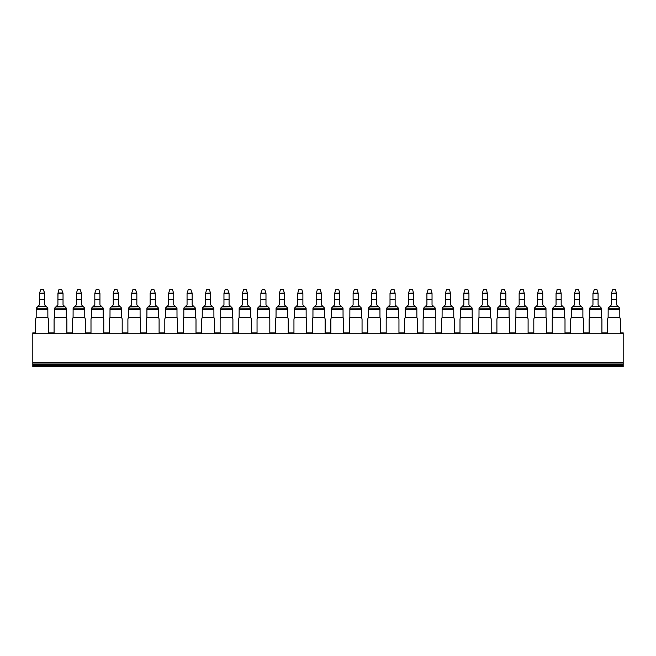 <?xml version="1.0" encoding="UTF-8"?>
<svg xmlns="http://www.w3.org/2000/svg" width="656" height="656" viewBox="0 0 656 656"><rect width="100%" height="100%" fill="white"/><g stroke="black" fill="none" stroke-linecap="round" stroke-linejoin="round"><path stroke-width="0.98" d="M557.042 289.665L559.765 289.329L557.329 289.353L556.058 293.339L561.093 292.986L560.208 289.665M561.183 293.339L556.058 293.339L556.058 299.472L556.058 293.552M564.431 317.389L565.005 318.955L565.005 332.854L570.695 332.854L570.695 318.955L571.269 317.389L582.881 317.389L583.455 318.955L583.455 332.854L589.145 332.854L589.145 318.955L589.719 317.389L601.331 317.389L601.905 318.955L601.905 332.854L607.595 332.854L607.595 318.955L608.169 317.389L619.781 317.389L620.355 318.955L620.355 332.854L623.2 332.854L623.2 362.342L32.8 362.342L32.8 332.854L35.645 332.854L35.645 318.955L36.219 317.389L47.831 317.389L48.405 318.955L48.405 332.854L54.095 332.854L54.095 318.955L54.669 317.389L66.281 317.389L66.855 318.955L66.855 332.854L72.545 332.854L72.545 318.955L73.119 317.389L84.731 317.389L85.305 318.955L85.305 332.854L90.995 332.854L90.995 318.955L91.569 317.389L103.181 317.389L103.755 318.955L103.755 332.854L109.445 332.854L109.445 318.955L110.019 317.389L121.631 317.389L122.205 318.955L122.205 332.854L127.895 332.854L127.895 318.955L128.469 317.389L140.081 317.389L140.655 318.955L140.655 332.854L146.345 332.854L146.345 318.955L146.919 317.389L158.531 317.389L159.105 318.955L159.105 332.854L164.795 332.854L164.795 318.955L165.369 317.389L176.981 317.389L177.555 318.955L177.555 332.854L183.245 332.854L183.245 318.955L183.819 317.389L195.431 317.389L196.005 318.955L196.005 332.854L201.695 332.854L201.695 318.955L202.269 317.389L213.881 317.389L214.455 318.955L214.455 332.854L220.145 332.854L220.145 318.955L220.719 317.389L232.331 317.389L232.905 318.955L232.905 332.854L238.595 332.854L238.595 318.955L239.169 317.389L250.781 317.389L251.355 318.955L251.355 332.854L257.045 332.854L257.045 318.955L257.619 317.389L269.231 317.389L269.805 318.955L269.805 332.854L275.495 332.854L275.495 318.955L276.069 317.389L287.681 317.389L288.255 318.955L288.255 332.854L293.945 332.854L293.945 318.955L294.519 317.389L306.131 317.389L306.705 318.955L306.705 332.854L312.395 332.854L312.395 318.955L312.969 317.389L324.581 317.389L325.155 318.955L325.155 332.854L330.845 332.854L330.845 318.955L331.419 317.389L343.031 317.389L343.605 318.955L343.605 332.854L349.295 332.854L349.295 318.955L349.869 317.389L361.481 317.389L362.055 318.955L362.055 332.854L367.745 332.854L367.745 318.955L368.319 317.389L379.931 317.389L380.505 318.955L380.505 332.854L386.195 332.854L386.195 318.955L386.769 317.389L398.381 317.389L398.955 318.955L398.955 332.854L404.645 332.854L404.645 318.955L405.219 317.389L416.831 317.389L417.405 318.955L417.405 332.854L423.095 332.854L423.095 318.955L423.669 317.389L435.281 317.389L435.855 318.955L435.855 332.854L441.545 332.854L441.545 318.955L442.119 317.389L453.731 317.389L454.305 318.955L454.305 332.854L459.995 332.854L459.995 318.955L460.569 317.389L472.181 317.389L472.755 318.955L472.755 332.854L478.445 332.854L478.445 318.955L479.019 317.389L490.631 317.389L491.205 318.955L491.205 332.854L496.895 332.854L496.895 318.955L497.469 317.389L509.081 317.389L509.655 318.955L509.655 332.854L515.345 332.854L515.345 318.955L515.919 317.389L527.531 317.389L528.105 318.955L528.105 332.854L533.795 332.854L533.795 318.955L534.369 317.389L545.981 317.389L546.555 318.955L546.555 332.854L552.245 332.854L552.245 318.955L552.819 317.381L564.431 317.389L564.431 308.082L561.183 304.835L561.183 299.472L556.058 299.677L556.058 304.835L556.058 299.472L561.183 299.472L561.183 293.552M553.098 307.803L556.058 304.835M564.431 308.082L562.676 306.327L554.574 306.327L552.819 308.082L552.787 317.553M546.013 317.553L545.981 308.082L542.733 304.835L542.733 293.339L541.758 289.665L538.592 289.665L537.608 293.552L542.733 293.552M534.337 317.553L534.369 309.55L545.981 309.55M545.981 308.287L534.369 308.287L534.369 309.55M534.369 308.287L537.608 304.835L537.608 299.677L537.608 304.835M542.733 299.677L537.608 299.677L537.608 293.552M542.733 299.472L537.608 299.472L537.707 292.986L542.733 293.339M539.035 289.329L541.315 289.329M545.702 307.803L544.226 306.327L536.124 306.327L534.648 307.803M77.785 289.329L80.065 289.329L77.629 289.353L76.358 293.339L81.393 292.986L80.065 289.329L81.393 292.986M40.885 289.329L39.458 293.339L44.493 292.986L43.321 289.353L40.885 289.329L43.608 289.665L44.493 292.986M59.335 289.329L61.615 289.329L58.892 289.665L57.908 293.552L63.033 293.552L63.033 299.677L57.908 299.677L58.007 292.986L62.943 292.986L61.615 289.329L62.943 292.986M612.835 289.329L611.408 293.339L616.443 292.986L615.271 289.353L612.835 289.329M594.385 289.329L592.958 293.339L597.993 292.986L596.821 289.353L594.385 289.329L596.665 289.329M504.415 289.329L505.833 293.339L500.807 292.986L501.979 289.353L504.415 289.329L502.135 289.329M262.285 289.329L260.858 293.339L265.893 292.986L264.721 289.353L262.285 289.329L264.565 289.329M243.835 289.329L246.115 289.329L243.679 289.353L242.408 293.339L247.443 292.986L246.115 289.329L247.443 292.986M520.585 289.329L522.865 289.329L520.429 289.353L519.158 293.339L524.193 292.986L523.308 289.665M225.385 289.329L227.665 289.329L225.229 289.353L223.958 293.339L228.993 292.986L227.665 289.329L228.993 292.986M283.015 289.329L280.579 289.353L279.308 293.339L284.343 292.986L283.171 289.353L280.735 289.329M483.685 289.329L485.965 289.329L483.529 289.353L482.258 293.339L487.293 292.986L486.408 289.665M465.235 289.329L467.515 289.329L465.079 289.353L463.808 293.339L468.843 292.986L467.958 289.665M446.785 289.329L449.065 289.329L446.629 289.353L445.358 293.339L450.393 292.986L449.508 289.665M428.335 289.329L430.615 289.329L428.179 289.353L426.908 293.339L431.943 292.986L431.058 289.665M409.885 289.329L412.165 289.329L409.729 289.353L408.458 293.339L413.493 292.986L412.608 289.665M391.435 289.329L393.715 289.329L391.279 289.353L390.008 293.339L395.043 292.986L394.158 289.665M372.985 289.329L375.265 289.329L372.829 289.353L371.558 293.339L376.593 292.986L375.708 289.665M354.535 289.329L356.815 289.329L354.379 289.353L353.108 293.339L358.143 292.986L357.258 289.665M336.085 289.329L338.365 289.329L335.929 289.353L334.658 293.339L339.693 292.986L338.808 289.665M317.635 289.329L319.915 289.329L317.479 289.353L316.208 293.339L321.243 292.986L320.358 289.665M302.793 292.986L301.908 289.665L298.742 289.665L297.758 293.339L302.793 292.986M299.185 289.329L301.465 289.329M206.935 289.329L209.215 289.329L206.779 289.353L205.508 293.339L210.543 292.986L209.215 289.329L210.543 292.986M188.485 289.329L190.765 289.329L188.329 289.353L187.058 293.339L192.093 292.986L190.765 289.329L192.093 292.986M170.035 289.329L172.315 289.329L169.879 289.353L168.608 293.339L173.643 292.986L172.315 289.329L173.643 292.986M151.585 289.329L153.865 289.329L151.429 289.353L150.158 293.339L155.193 292.986L153.865 289.329L155.193 292.986M133.135 289.329L135.415 289.329L132.979 289.353L131.708 293.339L136.743 292.986L135.415 289.329L136.743 292.986M114.685 289.329L116.965 289.329L114.529 289.353L113.258 293.339L118.293 292.986L116.965 289.329L118.293 292.986M99.843 292.986L98.958 289.665L96.235 289.329L94.808 293.339L99.933 293.339L98.958 289.665M96.235 289.329L98.515 289.329M524.283 293.339L524.283 299.677L519.158 299.677L519.158 293.339L524.283 293.552M524.283 299.472L519.158 299.472L519.158 293.552M500.708 293.388L505.833 293.552L505.833 299.677L500.708 299.677L500.708 293.388M505.833 299.472L500.708 299.472L500.708 293.552M487.383 293.339L487.383 299.677L482.258 299.677L482.258 293.339L487.383 293.552M487.383 299.472L482.258 299.472L482.258 293.552M468.933 293.339L468.933 299.677L463.808 299.677L463.808 293.339L468.933 293.552M468.933 299.472L463.808 299.472L463.808 293.552M450.483 293.339L450.483 299.677L445.358 299.677L445.358 293.339L450.483 293.552M450.483 299.472L445.358 299.472L445.358 293.552M432.033 293.339L432.033 299.677L426.908 299.677L426.908 293.339L432.033 293.552M432.033 299.472L426.908 299.472L426.908 293.552M413.583 293.339L413.583 299.677L408.458 299.677L408.458 293.339L413.583 293.552M413.583 299.472L408.458 299.472L408.458 293.552M395.133 293.339L395.133 299.677L390.008 299.677L390.008 293.339L395.133 293.552M395.133 299.472L390.008 299.472L390.008 293.552M376.683 293.339L376.683 299.677L371.558 299.677L371.558 293.339L376.683 293.552M376.683 299.472L371.558 299.472L371.558 293.552M358.233 293.339L358.233 299.677L353.108 299.677L353.108 293.339L358.233 293.552M358.233 299.472L353.108 299.472L353.108 293.552M339.783 293.339L339.783 299.677L334.658 299.677L334.658 293.339L339.783 293.552M339.783 299.472L334.658 299.472L334.658 293.552M321.333 293.339L321.333 299.677L316.208 299.677L316.208 293.339L321.333 293.552M321.333 299.472L316.208 299.472L316.208 293.552M302.883 299.472L297.758 299.472L297.758 293.339L302.883 293.552L302.883 299.677L297.758 299.677L297.758 293.552M284.433 293.339L284.433 299.677L279.308 299.677L279.308 293.339L284.433 293.552M284.433 299.472L279.308 299.472L279.308 293.552M265.983 293.339L265.983 299.677L260.858 299.677L260.858 293.339L265.983 293.552M265.983 299.472L260.858 299.472L260.858 293.552M242.408 293.388L247.533 293.552L247.533 299.677L242.408 299.677L242.408 293.388M247.533 299.472L242.408 299.472L242.408 293.552M223.958 293.388L229.083 293.552L229.083 299.677L223.958 299.677L223.958 293.388M229.083 299.472L223.958 299.472L223.958 293.552M205.508 293.388L210.633 293.552L210.633 299.677L205.508 299.677L205.508 293.388M210.633 299.472L205.508 299.472L205.508 293.552M187.058 293.388L192.183 293.552L192.183 299.677L187.058 299.677L187.058 293.388M192.183 299.472L187.058 299.472L187.058 293.552M168.608 293.388L173.733 293.552L173.733 299.677L168.608 299.677L168.608 293.388M173.733 299.472L168.608 299.472L168.608 293.552M150.158 293.388L155.283 293.552L155.283 299.677L150.158 299.677L150.158 293.388M155.283 299.472L150.158 299.472L150.158 293.552M131.708 293.388L136.833 293.552L136.833 299.677L131.708 299.677L131.708 293.388M136.833 299.472L131.708 299.472L131.708 293.552M113.258 293.388L118.383 293.552L118.383 299.677L113.258 299.677L113.258 293.388M118.383 299.472L113.258 299.472L113.258 293.552M99.933 299.472L94.808 299.472L94.808 293.339L99.933 293.552L99.933 299.677L94.808 299.677L94.808 293.552M76.358 293.388L81.483 293.552L81.483 299.677L76.358 299.677L76.358 293.388M81.483 299.472L76.358 299.472L76.358 293.552M44.583 293.339L39.458 293.339L39.458 299.472L39.458 293.552M47.863 317.553L47.831 308.082L44.583 304.835L44.583 293.552M44.583 299.677L39.458 299.677L39.458 304.835L39.458 299.472L44.583 299.472M63.033 299.472L57.908 299.472L57.908 293.552M616.533 293.339L611.408 293.339L611.408 299.472L611.408 293.552M619.813 317.553L619.781 308.082L616.533 304.835L616.533 293.552M616.533 299.677L611.408 299.677L611.408 304.835L611.408 299.472L616.533 299.472M598.083 293.339L592.958 293.339L592.958 299.472L592.958 293.552M601.363 317.553L601.331 308.082L598.083 304.835L598.083 293.552M589.998 307.803L592.958 304.835L592.958 299.472L598.083 299.472M527.563 317.553L527.531 308.082L524.283 304.835L524.283 299.677M519.158 304.835L519.158 299.677L519.158 304.835L517.674 306.327L525.776 306.327L527.531 308.082M516.198 307.803L517.674 306.327L516.198 307.803M509.113 317.553L509.081 308.082L505.833 304.835L505.833 299.677M500.708 304.835L500.708 299.677L500.708 304.835L499.224 306.327L507.326 306.327L509.081 308.082M497.748 307.803L499.224 306.327L497.748 307.803M490.663 317.553L490.631 308.082L487.383 304.835L487.383 299.677M482.258 304.835L482.258 299.677L482.258 304.835L480.774 306.327L488.876 306.327L490.631 308.082M479.298 307.803L480.774 306.327L479.298 307.803M472.213 317.553L472.181 308.082L468.933 304.835L468.933 299.677M463.808 304.835L463.808 299.677L463.808 304.835L462.324 306.327L470.426 306.327L472.181 308.082M460.848 307.803L462.324 306.327L460.848 307.803M453.763 317.553L453.731 308.082L450.483 304.835L450.483 299.677M445.358 304.835L445.358 299.677L445.358 304.835L443.874 306.327L451.976 306.327L453.731 308.082M442.398 307.803L443.874 306.327L442.398 307.803M435.313 317.553L435.281 308.082L432.033 304.835L432.033 299.677M426.908 304.835L426.908 299.677L426.908 304.835L425.424 306.327L433.526 306.327L435.281 308.082M423.948 307.803L425.424 306.327L423.948 307.803M416.863 317.553L416.831 308.082L413.583 304.835L413.583 299.677M408.458 304.835L408.458 299.677L408.458 304.835L406.974 306.327L415.076 306.327L416.831 308.082M405.498 307.803L406.974 306.327L405.498 307.803M398.413 317.553L398.381 308.082L395.133 304.835L395.133 299.677M390.008 304.835L390.008 299.677L390.008 304.835L388.524 306.327L396.626 306.327L398.381 308.082M387.048 307.803L388.524 306.327L387.048 307.803M379.963 317.553L379.931 308.082L376.683 304.835L376.683 299.677M371.558 304.835L371.558 299.677L371.558 304.835L370.074 306.327L378.176 306.327L379.931 308.082M368.598 307.803L370.074 306.327L368.598 307.803M361.513 317.553L361.481 308.082L358.233 304.835L358.233 299.677M353.108 304.835L353.108 299.677L353.108 304.835L351.624 306.327L359.726 306.327L361.481 308.082M350.148 307.803L351.624 306.327L350.148 307.803M343.063 317.553L343.031 308.082L339.783 304.835L339.783 299.677M334.658 304.835L334.658 299.677L334.658 304.835L333.174 306.327L341.276 306.327L343.031 308.082M331.698 307.803L333.174 306.327L331.698 307.803M324.613 317.553L324.581 308.082L321.333 304.835L321.333 299.677M316.208 304.835L316.208 299.677L316.208 304.835L314.724 306.327L322.826 306.327L324.581 308.082M313.248 307.803L314.724 306.327L313.248 307.803M306.163 317.553L306.131 308.082L302.883 304.835L302.883 299.677M297.758 304.835L297.758 299.677L297.758 304.835L296.274 306.327L304.376 306.327L306.131 308.082M294.798 307.803L296.274 306.327L294.798 307.803M287.713 317.553L287.681 308.082L284.433 304.835L284.433 299.677M279.308 304.835L279.308 299.677L279.308 304.835L277.824 306.327L285.926 306.327L287.681 308.082M276.348 307.803L277.824 306.327L276.348 307.803M269.263 317.553L269.231 308.082L265.983 304.835L265.983 299.677M260.858 304.835L260.858 299.677L260.858 304.835L259.374 306.327L267.476 306.327L269.231 308.082M257.898 307.803L259.374 306.327L257.898 307.803M250.813 317.553L250.781 308.082L247.533 304.835L247.533 299.677M242.408 304.835L242.408 299.677L242.408 304.835L240.924 306.327L249.026 306.327L250.781 308.082M239.448 307.803L240.924 306.327L239.448 307.803M232.363 317.553L232.331 308.082L229.083 304.835L229.083 299.677M223.958 304.835L223.958 299.677L223.958 304.835L222.474 306.327L230.576 306.327L232.331 308.082M220.998 307.803L222.474 306.327L220.998 307.803M213.913 317.553L213.881 308.082L210.633 304.835L210.633 299.677M205.508 304.835L205.508 299.677L205.508 304.835L204.024 306.327L212.126 306.327L213.881 308.082M202.548 307.803L204.024 306.327L202.548 307.803M195.463 317.553L195.431 308.082L192.183 304.835L192.183 299.677M187.058 304.835L187.058 299.677L187.058 304.835L185.574 306.327L193.676 306.327L195.431 308.082M184.098 307.803L185.574 306.327L184.098 307.803M177.013 317.553L176.981 308.082L173.733 304.835L173.733 299.677M168.608 304.835L168.608 299.677L168.608 304.835L167.124 306.327L175.226 306.327L176.981 308.082M165.648 307.803L167.124 306.327L165.648 307.803M158.563 317.553L158.531 308.082L155.283 304.835L155.283 299.677M150.158 304.835L150.158 299.677L150.158 304.835L148.674 306.327L156.776 306.327L158.531 308.082M147.198 307.803L148.674 306.327L147.198 307.803M140.113 317.553L140.081 308.082L136.833 304.835L136.833 299.677M131.708 304.835L131.708 299.677L131.708 304.835L130.224 306.327L138.326 306.327L140.081 308.082M128.748 307.803L130.224 306.327L128.748 307.803M121.663 317.553L121.631 308.082L118.383 304.835L118.383 299.677M113.258 304.835L113.258 299.677L113.258 304.835L111.774 306.327L119.876 306.327L121.631 308.082M110.298 307.803L111.774 306.327L110.298 307.803M103.213 317.553L103.181 308.082L99.933 304.835L99.933 299.677M94.808 304.835L94.808 299.677L94.808 304.835L93.324 306.327L101.426 306.327L103.181 308.082M91.848 307.803L93.324 306.327L91.848 307.803M84.763 317.553L84.731 308.082L81.483 304.835L81.483 299.677M76.358 304.835L76.358 299.677L76.358 304.835L74.874 306.327L82.976 306.327L84.731 308.082M73.398 307.803L74.874 306.327L73.398 307.803M47.831 308.287L36.219 308.287L39.458 304.835M66.313 317.553L66.281 308.082L63.033 304.835L63.033 299.677M57.908 304.835L57.908 299.677L57.908 304.835L56.424 306.327L64.526 306.327L66.281 308.082M54.948 307.803L56.424 306.327L54.948 307.803M619.781 308.287L608.169 308.287L611.408 304.835M592.958 304.835L592.958 299.677L598.083 299.677M575.935 289.329L574.508 293.339L579.543 292.986L578.371 289.353L575.935 289.329L578.215 289.329M527.531 308.287L515.919 308.082M509.081 308.287L497.469 308.082M490.631 308.287L479.019 308.082M472.181 308.287L460.569 308.082M453.731 308.287L442.119 308.082M435.281 308.287L423.669 308.082M416.831 308.287L405.219 308.082M398.381 308.287L386.769 308.082M379.931 308.287L368.319 308.082M361.481 308.287L349.869 308.082M343.031 308.287L331.419 308.082M324.581 308.287L312.969 308.082M306.131 308.287L294.519 308.082M287.681 308.287L276.069 308.082M269.231 308.287L257.619 308.082M250.781 308.287L239.169 308.082M232.331 308.287L220.719 308.082M213.881 308.287L202.269 308.082M195.431 308.287L183.819 308.082M176.981 308.287L165.369 308.082M158.531 308.287L146.919 308.082M140.081 308.287L128.469 308.082M121.631 308.287L110.019 308.082M103.181 308.287L91.569 308.082M84.731 308.287L73.119 308.082M36.219 308.082L37.974 306.327L46.076 306.327L47.831 308.082M66.281 308.287L54.669 308.082M608.169 308.082L609.924 306.327L618.026 306.327L619.781 308.082M601.331 308.082L599.576 306.327L591.474 306.327L589.719 308.082L589.687 317.553M515.919 308.287L515.887 317.553M497.469 308.287L497.437 317.553M479.019 308.287L478.987 317.553M460.569 308.287L460.537 317.553M442.119 308.287L442.087 317.553M423.669 308.287L423.637 317.553M405.219 308.287L405.187 317.553M386.769 308.287L386.737 317.553M368.319 308.287L368.287 317.553M349.869 308.287L349.837 317.553M331.419 308.287L331.387 317.553M312.969 308.287L312.937 317.553M294.519 308.287L294.487 317.553M276.069 308.287L276.037 317.553M257.619 308.287L257.587 317.553M239.169 308.287L239.137 317.553M220.719 308.287L220.687 317.553M202.269 308.287L202.237 317.553M183.819 308.287L183.787 317.553M165.369 308.287L165.337 317.553M146.919 308.287L146.887 317.553M128.469 308.287L128.437 317.553M110.019 308.287L109.987 317.553M91.569 308.287L91.537 317.553M73.119 308.287L73.087 317.553M36.219 308.287L36.187 317.553M54.669 308.287L54.637 317.553M608.169 308.287L608.137 317.553M579.633 293.339L574.508 293.339L574.508 299.472L574.508 293.552M582.881 317.389L582.881 308.082L579.633 304.835L579.633 293.552M579.633 299.677L574.508 299.677L574.508 304.835L574.508 299.472L579.633 299.472M582.881 308.287L571.269 308.287L574.508 304.835M571.269 308.287L571.269 317.381M582.881 308.082L581.126 306.327L573.024 306.327L571.548 307.803M623.2 362.342L623.2 366.671L32.8 366.671L32.8 365.474L623.2 365.474M32.8 362.342L32.8 365.474M32.8 333.765L623.2 333.765M564.431 308.287L552.819 308.287M564.431 309.55L552.819 309.55M601.331 308.287L589.719 308.287M527.531 309.55L515.919 309.55M509.081 309.55L497.469 309.55M490.631 309.55L479.019 309.55M472.181 309.55L460.569 309.55M453.731 309.55L442.119 309.55M435.281 309.55L423.669 309.55M416.831 309.55L405.219 309.55M398.381 309.55L386.769 309.55M379.931 309.55L368.319 309.55M361.481 309.55L349.869 309.55M343.031 309.55L331.419 309.55M324.581 309.55L312.969 309.55M306.131 309.55L294.519 309.55M287.681 309.55L276.069 309.55M269.231 309.55L257.619 309.55M250.781 309.55L239.169 309.55M232.331 309.55L220.719 309.55M213.881 309.55L202.269 309.55M195.431 309.55L183.819 309.55M176.981 309.55L165.369 309.55M158.531 309.55L146.919 309.55M140.081 309.55L128.469 309.55M121.631 309.55L110.019 309.55M103.181 309.55L91.569 309.55M84.731 309.55L73.119 309.55M47.831 309.55L36.219 309.55M66.281 309.55L54.669 309.55M619.781 309.55L608.169 309.55M601.331 309.55L589.719 309.55M582.881 309.55L571.269 309.55M623.2 363.03L32.8 363.03M32.8 364.646L623.2 364.646M32.8 365.097L623.2 365.097"/></g></svg>
